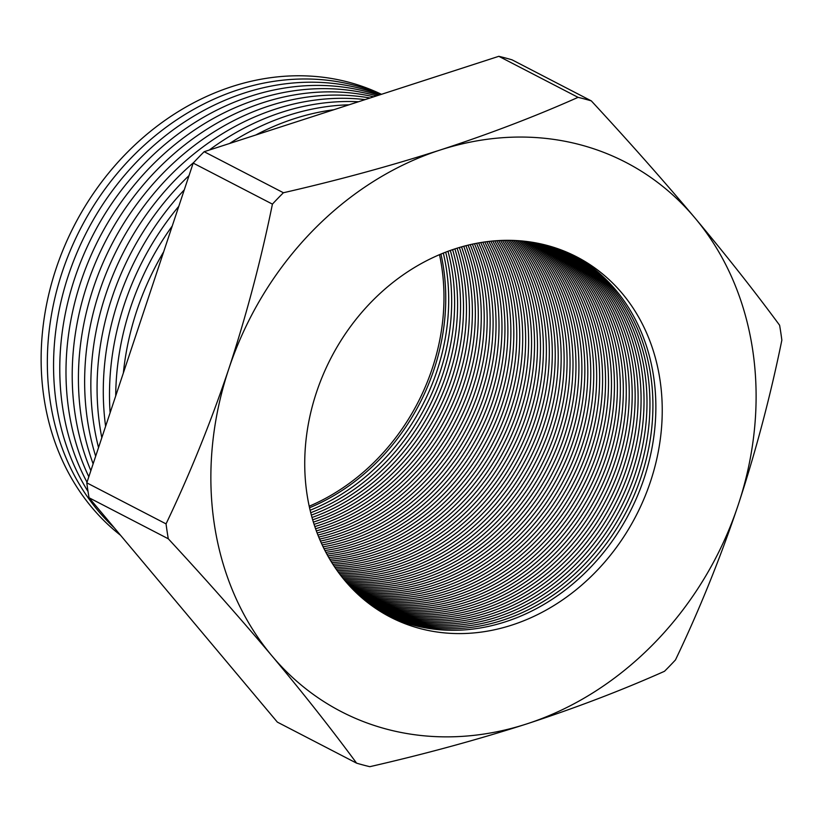 <?xml version="1.0" encoding="UTF-8"?>
<svg xmlns="http://www.w3.org/2000/svg" width="823" height="823" viewBox="0 0 823 823"><rect width="100%" height="100%" fill="white"/><g stroke="black" fill="none" stroke-linecap="round" stroke-linejoin="round"><path stroke-width="1.23" d="M386.316 729.055A309.304 261.909 117.4 0 0 526.699 723.931C477.155 739.805 424.863 754.063 369.825 766.686A352.614 298.574 -62.6 0 1 363.18 765.009A352.614 298.574 -62.6 0 1 356.596 763.158L277.351 722.121L89.049 497.75L168.293 538.787A352.614 298.574 -62.6 0 1 166.051 523.881L86.806 482.844L193.179 163.088L272.423 204.125A352.614 298.574 -62.6 0 1 283.41 192.747L204.166 151.71L498.831 56.314A352.614 298.574 -62.6 0 1 505.476 57.991A352.614 298.574 -62.6 0 1 512.071 59.842L591.305 100.879C628.659 141.237 663.225 180.278 694.993 218.002A309.304 261.909 117.4 0 0 440.284 149.992A309.304 261.909 117.4 0 0 228.773 368.941A309.304 261.909 117.4 0 0 271.981 655.91A309.304 261.909 117.4 0 0 386.316 729.055M364.826 600.317A202.808 171.719 117.4 0 0 366.05 600.656A202.808 171.719 117.4 0 0 582.591 487.442A202.808 171.719 117.4 0 0 548.427 245.779M550.073 246.242A202.808 171.719 -62.6 0 1 586.017 488.09A202.808 171.719 -62.6 0 1 369.023 602.189A202.808 171.719 -62.6 0 1 366.153 601.397M367.48 602.436A202.808 171.719 117.4 0 0 371.975 603.722A202.808 171.719 117.4 0 0 589.422 488.728A202.808 171.719 117.4 0 0 551.698 246.715M553.323 247.219A202.808 171.719 -62.6 0 1 592.838 489.366A202.808 171.719 -62.6 0 1 374.938 605.255A202.808 171.719 -62.6 0 1 368.817 603.475M370.165 604.494A202.808 171.719 117.4 0 0 377.891 606.788A202.808 171.719 117.4 0 0 596.222 490.014A202.808 171.719 117.4 0 0 554.928 247.733M556.533 248.268A202.808 171.719 -62.6 0 1 599.638 490.652A202.808 171.719 -62.6 0 1 380.864 608.32A202.808 171.719 -62.6 0 1 371.533 605.491M372.891 606.479A202.808 171.719 117.4 0 0 383.806 609.853A202.808 171.719 117.4 0 0 603.012 491.29A202.808 171.719 117.4 0 0 558.117 248.813M559.702 249.39A202.808 171.719 -62.6 0 1 606.417 491.938A202.808 171.719 -62.6 0 1 386.779 611.386A202.808 171.719 -62.6 0 1 374.27 607.446M375.658 608.392A202.808 171.719 117.4 0 0 389.732 612.909A202.808 171.719 117.4 0 0 609.781 492.576A202.808 171.719 117.4 0 0 561.276 249.966M562.839 250.573A202.808 171.719 -62.6 0 1 613.176 493.214A202.808 171.719 -62.6 0 1 392.694 614.452A202.808 171.719 -62.6 0 1 377.057 609.318M378.457 610.234A202.808 171.719 117.4 0 0 395.647 615.974A202.808 171.719 117.4 0 0 616.54 493.851A202.808 171.719 117.4 0 0 564.393 251.19M565.946 251.828A202.808 171.719 -62.6 0 1 619.925 494.489A202.808 171.719 -62.6 0 1 398.62 617.517A202.808 171.719 -62.6 0 1 379.866 611.129M381.286 612.003A202.808 171.719 117.4 0 0 401.562 619.04A202.808 171.719 117.4 0 0 623.278 495.117A202.808 171.719 117.4 0 0 567.479 252.476M569.012 253.155A202.808 171.719 -62.6 0 1 626.653 495.755A202.808 171.719 -62.6 0 1 404.535 620.583A202.808 171.719 -62.6 0 1 382.726 612.878M384.156 613.711A202.808 171.719 117.4 0 0 407.488 622.106A202.808 171.719 117.4 0 0 630.006 496.392A202.808 171.719 117.4 0 0 570.524 253.834M381.481 94.306A257.455 217.992 117.4 0 0 348.921 82.269A257.455 217.992 117.4 0 0 72.959 228.094A257.455 217.992 117.4 0 0 120.549 535.279M380.998 94.46A257.455 217.992 117.4 0 0 355.135 85.479A257.455 217.992 117.4 0 0 83.658 222.755A257.455 217.992 117.4 0 0 114.253 527.79M380.061 94.768A257.455 217.992 117.4 0 0 361.348 88.699A257.455 217.992 117.4 0 0 105.241 200.75A257.455 217.992 117.4 0 0 88.03 491.496M378.611 95.231A257.455 217.992 117.4 0 0 367.572 91.919A257.455 217.992 117.4 0 0 116.115 197.304A257.455 217.992 117.4 0 0 87.012 482.227M376.553 95.9A257.455 217.992 117.4 0 0 373.786 95.139A257.455 217.992 117.4 0 0 125.549 196.131A257.455 217.992 117.4 0 0 88.833 476.764M572.047 254.544A202.808 171.719 -62.6 0 1 633.371 497.02A202.808 171.719 -62.6 0 1 410.451 623.649A202.808 171.719 -62.6 0 1 385.606 614.544M387.057 615.357A202.808 171.719 117.4 0 0 413.403 625.171A202.808 171.719 117.4 0 0 636.714 497.648A202.808 171.719 117.4 0 0 573.538 255.264M419.781 628.474A202.808 171.719 -62.6 0 1 390.225 617.044A202.808 171.719 -62.6 0 1 323.058 374.907A202.808 171.719 -62.6 0 1 547.192 245.439A202.808 171.719 -62.6 0 1 576.748 256.869A202.808 171.719 -62.6 0 1 643.915 499.005A202.808 171.719 -62.6 0 1 419.781 628.474M498.831 56.314L578.075 97.351A352.614 298.574 -62.6 0 1 584.721 99.027A352.614 298.574 -62.6 0 1 591.305 100.879M526.699 723.931A309.304 261.909 117.4 0 0 738.2 504.972A309.304 261.909 117.4 0 0 694.993 218.002C726.349 255.49 754.547 291.229 779.607 325.25A352.614 298.574 -62.6 0 1 781.85 340.156C770.379 396.377 755.833 451.323 738.2 504.972C720.125 558.622 699.221 610.265 675.477 659.912A352.614 298.574 -62.6 0 1 664.49 671.29C621.869 690.281 575.935 707.831 526.699 723.931M193.179 163.088A352.614 298.574 -62.6 0 1 204.166 151.71M89.049 497.75A352.614 298.574 -62.6 0 1 86.806 482.844M356.596 763.158C331.576 729.199 303.378 693.45 271.981 655.91C240.254 618.238 205.699 579.197 168.293 538.787M166.051 523.881C189.784 474.233 210.698 422.58 228.773 368.941C246.406 315.281 260.953 260.346 272.423 204.125M283.41 192.747C338.376 180.144 390.668 165.896 440.284 149.992C489.448 133.912 535.372 116.372 578.075 97.351M310.137 510.25A202.808 171.719 117.4 0 0 443.309 253.083M445.675 252.157A202.808 171.719 -62.6 0 1 310.744 512.719M311.361 515.116A202.808 171.719 117.4 0 0 448 251.282M450.315 250.439A202.808 171.719 -62.6 0 1 312.02 517.492M312.689 519.817A202.808 171.719 117.4 0 0 452.599 249.647M454.872 248.896A202.808 171.719 -62.6 0 1 313.378 522.111M314.088 524.354A202.808 171.719 117.4 0 0 457.115 248.186M459.347 247.497A202.808 171.719 -62.6 0 1 314.828 526.566M315.569 528.736A202.808 171.719 117.4 0 0 461.549 246.859M463.75 246.252A202.808 171.719 -62.6 0 1 316.341 530.876M317.133 532.975A202.808 171.719 117.4 0 0 465.911 245.686M468.071 245.141A202.808 171.719 -62.6 0 1 317.935 535.053M318.758 537.09A202.808 171.719 117.4 0 0 470.2 244.637M472.33 244.164A202.808 171.719 -62.6 0 1 319.591 539.106M320.445 541.071A202.808 171.719 117.4 0 0 474.439 243.721M476.527 243.31A202.808 171.719 -62.6 0 1 321.32 543.026M322.194 544.929A202.808 171.719 117.4 0 0 478.595 242.929M480.663 242.569A202.808 171.719 -62.6 0 1 323.1 546.822M324.005 548.684A202.808 171.719 117.4 0 0 482.71 242.24M484.747 241.941A202.808 171.719 -62.6 0 1 324.941 550.515M325.877 552.315A202.808 171.719 117.4 0 0 486.753 241.674M488.769 241.427A202.808 171.719 -62.6 0 1 484.603 437.538A202.808 171.719 -62.6 0 1 326.834 554.105M327.801 555.844A202.808 171.719 117.4 0 0 487.555 439.06A202.808 171.719 117.4 0 0 490.745 241.201M492.73 241.005A202.808 171.719 -62.6 0 1 490.518 440.603A202.808 171.719 -62.6 0 1 328.789 557.582M329.776 559.28A202.808 171.719 117.4 0 0 493.471 442.126A202.808 171.719 117.4 0 0 494.695 240.841M496.65 240.697A202.808 171.719 -62.6 0 1 496.444 443.669A202.808 171.719 -62.6 0 1 330.795 560.957M331.813 562.613A202.808 171.719 117.4 0 0 499.386 445.192A202.808 171.719 117.4 0 0 498.584 240.573M500.518 240.481A202.808 171.719 -62.6 0 1 502.359 446.735A202.808 171.719 -62.6 0 1 332.842 564.239M333.881 565.843A202.808 171.719 117.4 0 0 505.312 448.257A202.808 171.719 117.4 0 0 502.421 240.409M504.334 240.357A202.808 171.719 -62.6 0 1 508.275 449.8A202.808 171.719 -62.6 0 1 334.951 567.438M336.01 568.991A202.808 171.719 117.4 0 0 511.227 451.323A202.808 171.719 117.4 0 0 506.217 240.326M508.1 240.316A202.808 171.719 -62.6 0 1 514.2 452.866A202.808 171.719 -62.6 0 1 337.091 570.534M338.181 572.047A202.808 171.719 117.4 0 0 517.142 454.389A202.808 171.719 117.4 0 0 509.962 240.337M511.824 240.367A202.808 171.719 -62.6 0 1 520.115 455.932A202.808 171.719 -62.6 0 1 339.292 573.538M340.393 575.01A202.808 171.719 117.4 0 0 523.068 457.454A202.808 171.719 117.4 0 0 513.665 240.429M515.507 240.511A202.808 171.719 -62.6 0 1 526.031 458.997A202.808 171.719 -62.6 0 1 341.524 576.47M342.656 577.9A202.808 171.719 117.4 0 0 528.983 460.52A202.808 171.719 117.4 0 0 517.328 240.614M519.148 240.738A202.808 171.719 -62.6 0 1 531.956 462.053A202.808 171.719 -62.6 0 1 343.808 579.31M344.96 580.699A202.808 171.719 117.4 0 0 534.899 463.586A202.808 171.719 117.4 0 0 520.938 240.882M522.739 241.036A202.808 171.719 -62.6 0 1 537.872 465.118A202.808 171.719 -62.6 0 1 346.133 582.067M347.306 583.414A202.808 171.719 117.4 0 0 540.824 466.651A202.808 171.719 117.4 0 0 524.518 241.221M526.298 241.427A202.808 171.719 -62.6 0 1 543.787 468.184A202.808 171.719 -62.6 0 1 348.499 584.752M349.693 586.058A202.808 171.719 117.4 0 0 546.739 469.717A202.808 171.719 117.4 0 0 528.047 241.643M529.806 241.89A202.808 171.719 -62.6 0 1 549.713 471.25A202.808 171.719 -62.6 0 1 350.896 587.355M352.11 588.62A202.808 171.719 117.4 0 0 552.655 472.783A202.808 171.719 117.4 0 0 531.545 242.147M533.283 242.425A202.808 171.719 -62.6 0 1 555.628 474.315A202.808 171.719 -62.6 0 1 353.345 589.875M354.579 591.109A202.808 171.719 117.4 0 0 558.58 475.848A202.808 171.719 117.4 0 0 535.001 242.723M536.719 243.042A202.808 171.719 -62.6 0 1 561.543 477.381A202.808 171.719 -62.6 0 1 355.834 592.323M357.079 593.517A202.808 171.719 117.4 0 0 564.496 478.914A202.808 171.719 117.4 0 0 538.417 243.382M540.114 243.731A202.808 171.719 -62.6 0 1 567.469 480.447A202.808 171.719 -62.6 0 1 358.355 594.7M359.62 595.862A202.808 171.719 117.4 0 0 570.411 481.98A202.808 171.719 117.4 0 0 541.791 244.102M543.468 244.493A202.808 171.719 -62.6 0 1 573.384 483.513A202.808 171.719 -62.6 0 1 360.916 597.004M362.202 598.126A202.808 171.719 117.4 0 0 576.337 485.045A202.808 171.719 117.4 0 0 545.124 244.904M546.791 245.336A202.808 171.719 -62.6 0 1 579.299 486.578A202.808 171.719 -62.6 0 1 363.509 599.237M439.503 254.657A202.808 171.719 -62.6 0 1 309.222 506.227M440.943 254.05A202.808 171.719 -62.6 0 1 309.561 507.76M163.643 251.848A257.455 217.992 117.4 0 0 123.368 372.942M172.254 225.996A257.455 217.992 117.4 0 0 115.714 395.935M178.797 206.306A257.455 217.992 117.4 0 0 110.117 412.765M333.84 109.726A257.455 217.992 117.4 0 0 255.716 135.023M184.259 189.887A257.455 217.992 117.4 0 0 105.611 426.324M349.045 104.799A257.455 217.992 117.4 0 0 229.586 143.48M189.012 175.608A257.455 217.992 117.4 0 0 101.815 437.733M358.458 101.754A257.455 217.992 117.4 0 0 209.248 150.064M193.796 162.419A257.455 217.992 117.4 0 0 98.534 447.578M365.114 99.604A257.455 217.992 117.4 0 0 145.218 204.433A257.455 217.992 117.4 0 0 95.663 456.209M370.041 98.009A257.455 217.992 117.4 0 0 139.149 201.007A257.455 217.992 117.4 0 0 93.122 463.853M373.755 96.805A257.455 217.992 117.4 0 0 132.915 197.829A257.455 217.992 117.4 0 0 90.859 470.663"/></g></svg>
